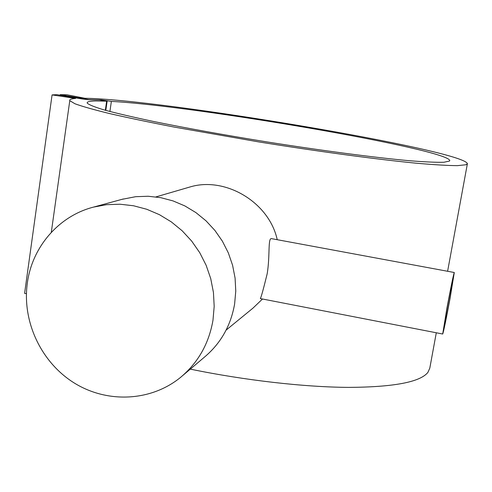 <?xml version="1.0" encoding="UTF-8"?>
<svg xmlns="http://www.w3.org/2000/svg" width="492" height="492" viewBox="0 0 492 492"><rect width="100%" height="100%" fill="white"/><g stroke="black" fill="none" stroke-linecap="round" stroke-linejoin="round"><path stroke-width="0.74" d="M89.292 99.698L60.202 94.655L67.035 94.796L84.962 98.283C160.355 99.206 463.452 150.097 467.4 163.658L466.059 164.752L457.431 165.644C447.714 165.589 433.815 164.758 415.74 163.153C376.417 159.31 318.484 151.524 258.78 141.917L174.371 127.114C149.334 122.25 127.76 117.736 109.636 113.578C93.861 109.716 82.305 106.45 74.981 103.775L69.778 100.675C69.231 99.495 71.168 98.751 75.584 98.431L52.072 94.907L56.931 94.673L81.998 98.929L88.32 99.71L99.335 99.913L106.647 101.155L105.331 110.263M436.299 332.776L429.811 368.084L427.899 372.413C420.07 382.13 393.625 387.124 348.564 387.388C304.118 387.106 244.659 380.341 190.299 369.123M262.488 299.007L252.962 308.133L226.105 330.12M188.774 187.329L189.894 187.003C225.053 176.204 269.118 202.083 277.224 239.702M182.901 375.396L204.346 357.21C220.705 343.478 230.797 325.735 234.623 303.97L235.766 291.104L235.09 278.121L232.593 265.293L228.331 252.894L222.396 241.191L214.899 230.428L206.019 220.828L195.933 212.605L184.863 205.92L173.043 200.908L160.724 197.667L148.172 196.253L135.638 196.695L121.93 199.358M212.981 320.218L214.186 306.387L213.436 292.42L210.736 278.62L206.136 265.28L199.74 252.679L191.683 241.086L182.132 230.748L171.302 221.88L159.42 214.672L146.739 209.26L133.529 205.761L120.079 204.223L106.659 204.678L93.548 207.095C58.64 215.988 31.986 247.199 27.3 283.306C21.999 321.694 41.193 362.438 74.212 382.967C107.195 403.508 150.995 401.583 180.632 377.321C198.141 362.635 208.922 343.601 212.981 320.218M260.452 298.613L260.348 298.589C261.154 297.297 263.429 289.044 267.168 273.829C270.243 255.625 267.617 237.101 271.768 238.688L454.27 272.507M446.939 308.072C450.986 286.51 453.433 274.659 454.294 272.513L450.02 298.662C446.035 319.923 443.593 331.706 442.702 334.019L446.939 308.072M109.907 111.5L111.37 101.401C193.823 105.682 447.4 149.113 449.786 160.552L449.565 161.019L443.919 162.255C436.373 162.465 424.781 161.942 409.141 160.693C374.756 157.569 321.94 150.644 266.313 141.813C223.817 134.913 186.074 128.105 153.098 121.389C133.258 117.176 117.194 113.424 104.888 110.14C94.956 107.182 89.064 104.845 87.225 103.123C86.678 101.813 89.495 101.094 95.669 100.958L106.647 101.155M447.24 307.156C450.524 289.659 452.511 280.034 453.212 278.281L449.743 299.505C446.502 316.805 444.516 326.387 443.79 328.25L447.24 307.156M26.427 293.619L24.6 293.386L52.072 94.907M111.37 101.401L101.463 99.944L89.31 99.593M60.122 95.214L60.202 94.655M105.805 110.392L107.201 100.694M101.413 100.27L101.463 99.944M69.778 100.675L51.291 232.359M93.548 207.095L123.381 198.959M155.933 196.905L189.894 187.003M260.348 298.589L442.702 334.019M467.369 163.836L447.609 271.27"/></g></svg>

